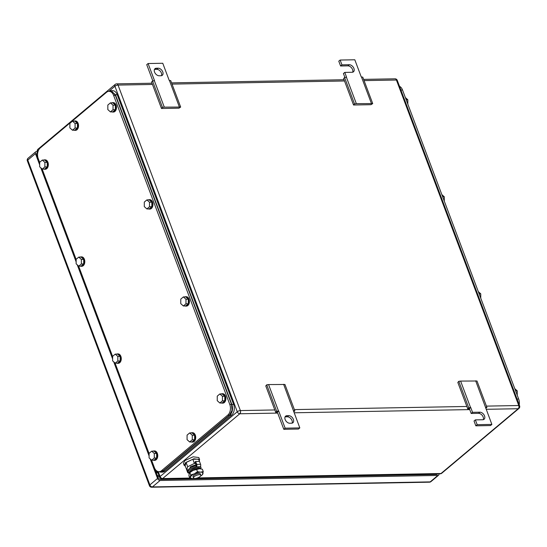 <?xml version="1.0" encoding="UTF-8"?>
<svg xmlns="http://www.w3.org/2000/svg" width="547" height="547" viewBox="0 0 547 547"><rect width="100%" height="100%" fill="white"/><g stroke="black" fill="none" stroke-linecap="round" stroke-linejoin="round"><path stroke-width="0.82" d="M180.667 107.055L164.291 107.144L162.459 107.383L161.495 108.491L178.978 108.176L180.667 107.055L170.726 80.614L169.221 80.436L162.767 63.267L148.087 63.534L154.541 80.703L152.524 80.949L151.56 82.05L161.495 108.491M164.291 107.144L154.357 80.703M179.341 106.87L169.406 80.43M156.353 68.225A4.314 2.844 50 0 0 154.999 68.696A4.314 2.844 50 0 0 154.986 72.977A4.314 2.844 50 0 0 159.191 75.78L160.955 75.746A4.314 2.844 50 0 0 162.309 75.274A4.314 2.844 50 0 0 162.322 70.994A4.314 2.844 50 0 0 158.117 68.19L156.353 68.225L154.999 69.36L156.763 69.325L158.117 68.19M162.459 107.383L152.524 80.949M152.832 80.908L146.733 64.669L148.087 63.534M161.495 75.677A4.314 2.844 50 0 0 160.592 71.568A4.314 2.844 50 0 0 156.763 69.325M154.999 69.36A4.314 2.844 50 0 0 154.459 69.428M266.738 384.814L276.673 411.248L275.715 412.356L265.774 385.915L266.738 384.814L268.57 384.568L284.946 384.479L294.881 410.92L293.732 411.686M283.62 384.295L299.824 427.904L285.144 428.171L278.69 411.002L276.673 411.248M268.57 384.568L278.512 411.009M291.558 423.214A4.314 2.844 50 0 0 292.912 422.742A4.314 2.844 50 0 0 292.932 418.462A4.314 2.844 50 0 0 288.72 415.658L286.956 415.693A4.314 2.844 50 0 0 285.602 416.164A4.314 2.844 50 0 0 285.589 420.445A4.314 2.844 50 0 0 289.801 423.248L291.558 423.214M293.554 410.735L294.881 410.92M299.824 427.904L298.471 429.039L283.79 429.306L277.336 412.137L278.69 411.002M292.098 423.146A4.314 2.844 50 0 0 291.202 419.043A4.314 2.844 50 0 0 287.366 416.8L285.602 416.828A4.314 2.844 50 0 0 285.062 416.896M275.715 412.356L277.336 412.137M283.79 429.306L285.144 428.171M372.712 103.568L356.336 103.656L354.504 103.903L353.54 105.003L371.023 104.689L372.712 103.568L362.77 77.134L361.266 76.949L354.812 59.78L340.131 60.047L341.937 64.854L349.28 64.724A4.314 2.844 50 0 1 353.485 67.527A4.314 2.844 50 0 1 353.471 71.801A4.314 2.844 50 0 1 352.118 72.279L344.774 72.409L346.579 77.216L344.569 77.462L343.605 78.57L353.54 105.003M356.336 103.656L346.401 77.223M371.386 103.383L361.451 76.949M354.504 103.903L344.569 77.462M344.877 77.421L343.42 73.544L344.774 72.409M352.658 72.211A4.314 2.844 50 0 0 351.755 68.101A4.314 2.844 50 0 0 347.926 65.859L340.583 65.989L341.937 64.854M340.131 60.047L338.778 61.182L340.583 65.989M458.783 381.327L468.717 407.768L467.753 408.869L457.818 382.435L458.783 381.327L460.615 381.081L476.991 380.999L486.926 407.433L485.77 408.199M475.664 380.815L491.869 424.417L477.189 424.684L475.384 419.877L482.721 419.747A4.314 2.844 50 0 0 484.074 419.276A4.314 2.844 50 0 0 484.095 414.995A4.314 2.844 50 0 0 479.883 412.192L472.54 412.329L470.735 407.522L468.717 407.768M460.615 381.081L470.55 407.522M485.599 407.248L486.926 407.433M491.869 424.417L490.515 425.559L475.835 425.826L474.03 421.019L475.384 419.877M483.261 419.679A4.314 2.844 50 0 0 482.365 415.57A4.314 2.844 50 0 0 478.529 413.327L471.186 413.464L469.381 408.657L470.735 407.522M467.753 408.869L469.381 408.657M471.186 413.464L472.54 412.329M475.835 425.826L477.189 424.684M400.206 475.09A3.138 2.079 89 0 1 399.713 474.536M405.963 474.427A3.138 2.079 89 0 1 405.922 474.987M407.72 474.393L407.679 474.953M169.112 479.281A3.138 2.079 89 0 1 168.62 478.728M174.862 478.618A3.138 2.079 89 0 1 174.821 479.179M176.626 478.584L176.585 479.145M158.042 473.039A3.925 2.591 -130 0 1 155.95 471.842M157.666 472.047A3.925 2.591 -130 0 1 155.348 469.497M187.095 478.393L187.3 478.953L178.787 479.11L178.575 478.55M418.188 474.201L418.4 474.762L409.888 474.912L409.676 474.358M157.351 475.562L158.979 475.534M159.396 476.635L157.768 476.669M405.293 475.001L405.306 474.434M405.703 474.987L405.717 474.427M400.712 474.522L400.746 475.083M404.568 475.008L404.219 474.475M174.192 479.193L174.213 478.632M174.609 479.186L174.623 478.625M169.611 478.714L169.645 479.275M173.467 479.206L173.112 478.652M418.51 474.755L418.523 474.194M418.92 474.748L418.934 474.187M404.185 475.015A1.962 1.299 -91 0 0 404.219 474.454M403.713 475.028A1.962 1.299 -91 0 0 403.748 474.461M402.64 474.481A1.176 0.779 89 0 1 402.571 475.049M401.17 475.069A1.176 0.779 89 0 1 401.088 474.516M187.382 478.953L187.395 478.393M187.792 478.946L187.806 478.386M173.057 479.213A1.962 1.299 -91 0 0 173.091 478.652M172.585 479.22A1.962 1.299 -91 0 0 172.62 478.659M171.512 478.68A1.176 0.779 89 0 1 171.443 479.24M170.049 479.268A1.176 0.779 89 0 1 169.96 478.707M160.086 480.485L437.873 475.446L430.202 481.886L152.415 486.926A2.352 1.552 -130 0 1 149.94 485.045A2.352 0.718 156.4 0 0 149.481 485.811A2.352 2.352 0 0 0 151.683 487.22A2.352 1.559 -91 0 0 152.415 486.926L160.086 480.485A2.352 1.552 -130 0 1 157.55 478.454L149.878 484.895L27.788 160.086A2.352 1.552 -130 0 1 28.041 158.254A2.352 2.352 0 0 0 27.35 160.886A2.352 0.834 -20.6 0 1 27.788 160.086L35.466 153.645L39.678 164.866M40.779 167.779L76.149 261.897M77.25 264.81L112.62 358.928M113.721 361.841L149.092 455.959M150.193 458.871L157.55 478.454M37.217 151.54L36.451 151.553A2.352 1.552 -130 0 0 35.712 151.813L28.041 158.254M437.6 473.852A2.352 1.552 -130 0 1 437.347 474.174A2.352 1.552 -130 0 1 436.609 474.427L160.579 479.439A2.352 1.552 -130 0 1 158.042 477.408L151.533 460.089M149.099 453.613L115.061 363.058L149.099 453.566M112.627 356.582L78.59 266.027M76.156 259.551L42.119 168.996M39.685 162.521L36.731 154.664A2.352 1.552 -130 0 1 36.977 152.825A2.352 1.552 -130 0 1 37.586 152.579M35.466 153.645A2.352 1.552 -130 0 1 35.712 151.813M438.995 473.825A2.352 1.552 -130 0 1 438.612 475.186A2.352 1.552 -130 0 1 437.873 475.446M399.508 86.317A7.843 5.196 89 0 1 402.517 90.002L518.665 399.016A7.843 5.196 89 0 1 519.206 404.766M479.145 293.876L480.772 293.848L480.758 298.163M480.772 293.848L478.297 291.613M515.616 390.907L517.243 390.879L517.23 395.194M517.243 390.879L514.768 388.643M442.673 196.845L444.301 196.817L444.287 201.132M444.301 196.817L441.826 194.582M406.202 99.814L407.83 99.786L407.816 104.101M407.83 99.786L405.354 97.551M400.199 88.156L517.736 400.862M160.797 471.685L159.054 471.719A7.843 5.196 -91 0 1 157.55 471.411A7.843 5.196 -91 0 1 154.404 467.664L151.56 460.109M112.627 356.535L78.618 266.047M76.156 259.504L42.146 169.016M39.685 162.473L38.249 158.651A7.843 5.196 -91 0 1 37.75 152.688A7.843 5.196 -91 0 1 40.184 147.998L106.528 92.299A7.843 5.196 -91 0 1 108.962 91.328A7.843 5.196 -91 0 1 110.473 91.636A7.843 5.196 -91 0 1 113.619 95.376L229.774 404.397A7.843 5.196 -91 0 1 230.273 410.359A7.843 5.196 -91 0 1 227.839 415.05L161.495 470.741A7.843 5.196 -91 0 1 159.054 471.719M113.619 95.376L115.383 95.349L112.238 91.602L110.699 91.294M115.383 95.349L231.531 404.363L229.774 404.397M160.818 471.685L163.259 470.714L229.603 415.016L232.037 410.325L231.531 404.363M148.312 199.867A4.704 3.118 89 0 1 149.16 199.676L149.748 199.662A4.704 3.118 89 0 1 152.839 203.169A4.704 3.118 89 0 1 151.382 208.489A4.704 3.118 89 0 1 149.919 209.077L149.331 209.084A4.704 3.118 89 0 1 148.476 208.92M149.16 199.676A4.704 3.118 89 0 1 152.251 203.176A4.704 3.118 89 0 1 150.794 208.503A4.704 3.118 89 0 1 149.331 209.084M151.854 202.192L149.263 199.853L146.911 199.894L144.305 202.082L144.292 206.609L146.89 208.947L149.235 208.906L151.84 206.718L151.854 202.192L149.502 202.233L146.911 199.894M149.502 202.233L149.495 206.759L151.84 206.718M149.495 206.759L146.89 208.947M111.841 102.836A4.704 3.118 89 0 1 112.689 102.645L113.277 102.631A4.704 3.118 89 0 1 116.367 106.139A4.704 3.118 89 0 1 114.911 111.458A4.704 3.118 89 0 1 113.448 112.046L112.86 112.053A4.704 3.118 89 0 1 112.005 111.889M112.689 102.645A4.704 3.118 89 0 1 115.779 106.145A4.704 3.118 89 0 1 114.323 111.472A4.704 3.118 89 0 1 112.86 112.053M115.383 105.161L112.791 102.822L110.439 102.863L107.834 105.051L107.821 109.578L110.419 111.916L112.764 111.875L115.369 109.687L115.383 105.161L113.031 105.202L110.439 102.863M113.031 105.202L113.024 109.728L115.369 109.687M113.024 109.728L110.419 111.916M43.692 160.045A4.704 3.118 89 0 1 44.546 159.854L45.127 159.84A4.704 3.118 89 0 1 48.218 163.348A4.704 3.118 89 0 1 46.762 168.667A4.704 3.118 89 0 1 45.298 169.255L44.717 169.262A4.704 3.118 89 0 1 43.856 169.098M44.546 159.854A4.704 3.118 89 0 1 47.63 163.355A4.704 3.118 89 0 1 46.18 168.681A4.704 3.118 89 0 1 44.717 169.262M47.233 162.37L44.642 160.032L42.29 160.073L39.685 162.261L39.671 166.787L42.269 169.126L44.615 169.085L47.22 166.897L47.233 162.37L44.888 162.411L42.29 160.073M44.888 162.411L44.875 166.938L47.22 166.897M44.875 166.938L42.269 169.126M80.163 257.076A4.704 3.118 89 0 1 81.018 256.885L81.606 256.871A4.704 3.118 89 0 1 84.689 260.379A4.704 3.118 89 0 1 83.24 265.698A4.704 3.118 89 0 1 81.776 266.286L81.188 266.293A4.704 3.118 89 0 1 80.327 266.129M81.018 256.885A4.704 3.118 89 0 1 84.101 260.386A4.704 3.118 89 0 1 82.652 265.712A4.704 3.118 89 0 1 81.188 266.293M83.705 259.401L81.113 257.063L78.761 257.104L76.156 259.292L76.142 263.818L78.741 266.157L81.086 266.115L83.691 263.928L83.705 259.401L81.359 259.442L78.761 257.104M81.359 259.442L81.346 263.969L83.691 263.928M81.346 263.969L78.741 266.157M116.634 354.107A4.704 3.118 89 0 1 117.489 353.916L118.077 353.902A4.704 3.118 89 0 1 121.16 357.41A4.704 3.118 89 0 1 119.711 362.729A4.704 3.118 89 0 1 118.248 363.317L117.66 363.324A4.704 3.118 89 0 1 116.798 363.16M117.489 353.916A4.704 3.118 89 0 1 120.572 357.417A4.704 3.118 89 0 1 119.123 362.736A4.704 3.118 89 0 1 117.66 363.324M120.176 356.432L117.584 354.094L115.232 354.135L112.627 356.323L112.62 360.849L115.212 363.187L117.557 363.146L120.162 360.958L120.176 356.432L117.831 356.473L115.232 354.135M117.831 356.473L117.817 360.999L120.162 360.958M117.817 360.999L115.212 363.187M184.783 296.898A4.704 3.118 89 0 1 185.638 296.706L186.219 296.693A4.704 3.118 89 0 1 189.31 300.2A4.704 3.118 89 0 1 187.853 305.52A4.704 3.118 89 0 1 186.39 306.108L185.802 306.115A4.704 3.118 89 0 1 184.948 305.951M185.638 296.706A4.704 3.118 89 0 1 188.722 300.207A4.704 3.118 89 0 1 187.272 305.534A4.704 3.118 89 0 1 185.802 306.115M188.325 299.223L185.734 296.884L183.382 296.925L180.777 299.113L180.763 303.64L183.361 305.978L185.707 305.937L188.312 303.749L188.325 299.223L185.98 299.264L183.382 296.925M185.98 299.264L185.966 303.79L188.312 303.749M185.966 303.79L183.361 305.978M73.893 121.14A4.704 3.118 89 0 1 74.748 120.949L75.336 120.935A4.704 3.118 89 0 1 78.419 124.442A4.704 3.118 89 0 1 76.97 129.762A4.704 3.118 89 0 1 75.507 130.35L74.918 130.357A4.704 3.118 89 0 1 74.057 130.193M74.748 120.949A4.704 3.118 89 0 1 77.838 124.449A4.704 3.118 89 0 1 76.382 129.776A4.704 3.118 89 0 1 74.918 130.357M77.435 123.465L74.843 121.126L72.491 121.167L69.886 123.355L69.879 127.882L72.471 130.22L74.816 130.179L77.428 127.991L77.435 123.465L75.089 123.506L72.491 121.167M75.089 123.506L75.076 128.032L77.428 127.991M75.076 128.032L72.471 130.22M191.081 432.903A4.704 3.118 89 0 1 191.929 432.711L192.517 432.698A4.704 3.118 89 0 1 195.607 436.205A4.704 3.118 89 0 1 194.151 441.525A4.704 3.118 89 0 1 192.688 442.113L192.1 442.12A4.704 3.118 89 0 1 191.245 441.955M191.929 432.711A4.704 3.118 89 0 1 195.019 436.212A4.704 3.118 89 0 1 193.563 441.532A4.704 3.118 89 0 1 192.1 442.12M194.623 435.227L192.024 432.889L189.679 432.93L187.074 435.118L187.06 439.644L189.652 441.983L192.004 441.942L194.609 439.754L194.623 435.227L192.27 435.268L189.679 432.93M192.27 435.268L192.257 439.795L194.609 439.754M192.257 439.795L189.652 441.983M153.105 451.138A4.704 3.118 89 0 1 153.96 450.947L154.548 450.933A4.704 3.118 89 0 1 157.632 454.441A4.704 3.118 89 0 1 156.182 459.76A4.704 3.118 89 0 1 154.719 460.342L154.131 460.355A4.704 3.118 89 0 1 153.269 460.191M153.96 450.947A4.704 3.118 89 0 1 157.044 454.448A4.704 3.118 89 0 1 155.594 459.767A4.704 3.118 89 0 1 154.131 460.355M156.647 453.463L154.056 451.125L151.704 451.166L149.099 453.354L149.092 457.88L151.683 460.218L154.028 460.177L156.64 457.989L156.647 453.463L154.302 453.504L151.704 451.166M154.302 453.504L154.288 458.03L156.64 457.989M154.288 458.03L151.683 460.218M221.255 393.929A4.704 3.118 89 0 1 222.109 393.737L222.691 393.724A4.704 3.118 89 0 1 225.781 397.231A4.704 3.118 89 0 1 224.325 402.551A4.704 3.118 89 0 1 222.861 403.139L222.28 403.146A4.704 3.118 89 0 1 221.419 402.982M222.109 393.737A4.704 3.118 89 0 1 225.193 397.238A4.704 3.118 89 0 1 223.744 402.558A4.704 3.118 89 0 1 222.28 403.146M224.796 396.254L222.205 393.915L219.853 393.956L217.248 396.144L217.234 400.671L219.832 403.009L222.178 402.968L224.783 400.78L224.796 396.254L222.451 396.295L219.853 393.956M222.451 396.295L222.438 400.821L224.783 400.78M222.438 400.821L219.832 403.009M110.822 90.693L112.559 90.658A7.843 5.196 -91 0 1 117.215 94.713L233.624 404.418A7.843 5.196 -91 0 1 231.689 415.07L164.9 471.145L163.136 471.179L229.931 415.105C232.516 412.397 233.159 408.841 231.86 404.452L115.451 94.747L110.795 90.693L108.805 91.335M160.722 472.15L162.459 472.123A7.843 5.196 -91 0 0 164.9 471.145M158.924 471.719L160.695 472.15L163.136 471.179M185.337 466.215L184.154 465.326L183.409 463.336L184.948 460.547L193.125 456.807L198.828 457.538L199.573 459.528L199.265 460.977M184.154 465.326L185.7 462.536L193.877 458.796L199.573 459.528M199.423 461.394L198.582 459.152L192.817 459.261L186.096 462.53L185.146 465.702L186.718 469.887L188.202 469.859M186.096 462.53L187.676 466.721L186.718 469.887M192.817 459.261L194.39 463.446L187.676 466.721M195.511 463.425L194.39 463.446M189.884 468.3L190.5 466.666L196.004 464.724M194.438 478.447A6.667 2.359 -20.6 0 1 192.893 478.598L189.816 478.133L188.92 475.74L189.2 473.634L190.185 472.273A6.667 2.359 -20.6 0 1 193.036 470.413A6.667 2.359 -20.6 0 1 193.173 470.345A6.667 2.359 -20.6 0 1 199.279 468.724A6.667 2.359 -20.6 0 1 199.614 468.724A6.667 2.359 -20.6 0 1 199.662 468.731M189.816 478.133L190.773 474.96L189.871 472.574L193.173 470.345L199.628 468.724M199.279 468.724L202.356 469.196L203.252 471.582L202.301 474.755M190.773 474.96L194.329 473.846L197.488 471.692L196.592 469.299M197.488 471.692L200.571 472.157L203.252 471.582M192.893 478.598A6.667 2.359 -20.6 0 1 192.565 478.598A6.667 2.359 -20.6 0 1 190.493 477.066A6.667 2.359 -20.6 0 1 194.329 473.846A6.667 2.359 -20.6 0 1 194.465 473.784A6.667 2.359 -20.6 0 1 200.571 472.157A6.667 2.359 -20.6 0 1 202.971 473.688A6.667 2.359 -20.6 0 1 201.993 475.056A6.667 2.359 -20.6 0 1 200.482 476.177M193.508 477.955L193.064 476.758A3.925 1.388 -20.6 0 1 193.795 475.432A3.925 1.388 -20.6 0 1 197.693 473.647A3.925 1.388 -20.6 0 1 200.4 473.996L200.852 475.193A3.925 1.388 -20.6 0 1 200.12 476.519A3.925 1.388 -20.6 0 1 196.223 478.304A3.925 1.388 -20.6 0 1 193.508 477.955A3.925 1.388 -20.6 0 1 194.247 476.628A3.925 1.388 -20.6 0 1 198.137 474.844A3.925 1.388 -20.6 0 1 200.852 475.193M188.291 472.157L187.908 471.124A6.762 2.393 -20.6 0 1 189.173 468.834A6.762 2.393 -20.6 0 1 195.935 465.75A0.595 0.397 89 0 0 196.079 464.943L194.985 462.03L195.662 461.463L196.763 464.376A1.771 1.176 89 0 1 196.325 466.782A6.762 2.393 -20.6 0 0 189.563 469.866A6.762 2.393 -20.6 0 0 188.291 472.157A6.762 2.393 -20.6 0 0 189.112 472.834A1.771 1.176 89 0 1 188.558 473.059A1.771 1.176 89 0 1 187.505 472.143L186.459 469.189M187.546 469.873L187.853 470.7M195.662 461.463L199.484 461.394L200.578 464.307A1.771 1.176 89 0 1 200.14 466.714A6.762 2.393 -20.6 0 1 200.961 467.398A6.762 2.393 -20.6 0 1 200.653 468.663M191.265 470.058A4.157 1.47 -20.6 0 1 191.512 469.832A4.157 1.47 -20.6 0 1 197.344 467.774M200.14 466.714L196.325 466.782L195.935 465.75M200.503 466.229A6.762 2.393 -20.6 0 1 200.571 466.365L200.961 467.398M189.392 473.148L189.303 472.505A5.962 2.113 -20.6 0 1 195.799 468.082A5.962 2.113 -20.6 0 1 200.434 468.321L200.77 468.834M200.475 468.793A6.195 2.195 159.4 0 0 196.195 468.964A6.195 2.195 159.4 0 0 189.624 472.799M287.366 416.8L288.72 415.658M285.602 416.828L286.956 415.693M347.926 65.859L349.28 64.724M478.529 413.327L479.883 412.192M441.744 473.251A2.352 1.552 -130 0 1 441.128 473.504A2.352 1.614 84 0 1 440.479 473.791A2.352 2.352 0 0 0 441.744 473.251L518.918 408.465A2.352 1.552 -130 0 1 518.18 408.725L441.005 473.511A2.352 1.559 89 0 1 440.273 473.805A2.352 2.352 0 0 0 440.479 473.791A2.352 1.614 84 0 1 440.369 473.798M518.918 408.465A2.352 2.352 0 0 0 519.65 405.956A2.352 0.944 162.5 0 0 518.761 405.525A2.352 1.559 -91 0 1 518.18 408.725L486.187 409.3M469.736 409.6L294.142 412.787M277.691 413.088L239.805 413.771L162.63 478.557L189.795 478.064M197.522 477.928L441.005 473.511A2.352 1.552 -130 0 0 441.128 473.504M160.155 476.676A2.352 0.718 156.4 0 0 159.703 477.442A2.352 2.352 0 0 0 161.898 478.851A2.352 1.559 89 0 0 162.63 478.557A2.352 1.552 -130 0 1 160.155 476.676A2.352 1.552 -130 0 1 160.093 476.533L237.268 411.747A2.352 1.552 -130 0 0 239.675 413.771A2.352 1.552 -130 0 0 239.805 413.771A2.352 1.559 -91 0 0 240.386 410.578L118.036 85.079A2.352 1.559 -91 0 0 116.641 83.862A2.352 2.352 0 0 0 115.335 84.293A2.352 1.607 54.9 0 0 114.925 86.248L109.024 91.199M519.623 405.895A2.352 0.834 159.4 0 0 519.609 405.833A2.352 0.834 159.4 0 0 518.761 405.525L486.427 406.113M466.851 406.469L294.382 409.594M274.806 409.949L240.386 410.578A2.352 1.497 -86.4 0 1 239.675 413.771M519.65 405.956A2.352 2.352 0 0 0 519.609 405.833L397.259 80.341A2.352 0.834 159.4 0 0 396.411 80.026L518.761 405.525M396.356 79.883A2.352 0.944 -23.8 0 1 397.211 80.218A2.352 2.352 0 0 0 395.016 78.816A2.352 1.559 -91 0 1 396.356 79.883A2.352 1.559 -91 0 1 396.411 80.026L364.083 80.614M344.507 80.97L172.038 84.101M152.463 84.457L118.036 85.079A2.352 0.834 -20.6 0 0 114.925 86.248A2.352 1.552 -130 0 1 115.171 84.416A2.352 1.552 -130 0 1 115.253 84.354M114.925 86.248L237.268 411.747A2.352 0.834 -20.6 0 1 240.386 410.578M38.406 150.487L37.75 151.034L37.982 151.663M158.254 471.644L160.093 476.533A2.352 0.834 159.4 0 0 159.656 477.326A2.352 0.834 159.4 0 0 159.683 477.387M37.75 151.034A2.352 1.552 -130 0 1 37.996 149.201A2.352 2.352 0 0 0 37.264 151.71A2.352 0.718 -17.6 0 1 37.75 151.034A2.352 0.834 159.4 0 0 37.305 151.834L37.709 152.9M425.484 474.071L425.696 474.625M151.683 487.22L429.47 482.18A2.352 1.559 -91 0 0 430.202 481.886A2.352 1.552 -130 0 0 430.325 481.88A2.352 1.614 84 0 1 429.675 482.167A2.352 1.614 84 0 1 429.566 482.174M149.468 485.757A2.352 0.834 -20.6 0 1 149.44 485.695A2.352 0.834 -20.6 0 1 149.878 484.895A2.352 1.552 -130 0 0 149.94 485.045M429.019 474.003L429.231 474.564M429.47 482.18A2.352 2.352 0 0 0 430.94 481.627A2.352 1.552 -130 0 1 430.325 481.88M435.754 473.887L435.07 474.461M37.62 152.654L36.601 153.509M401.047 90.023L402.517 90.002M518.665 399.016L517.195 399.043M163.259 470.714L161.495 470.741M227.839 415.05L229.603 415.016M231.689 415.07L229.931 415.105M117.215 94.713L115.451 94.747M233.624 404.418L231.86 404.452M196.763 464.376L200.578 464.307M161.898 478.851L190.602 478.331M196.558 478.222L440.273 473.805M157.406 471.35L159.656 477.326A2.352 2.352 0 0 0 159.703 477.442M395.016 78.816L363.618 79.383M344.042 79.739L171.573 82.87M151.998 83.226L116.641 83.862M115.335 84.293A2.352 2.352 0 0 0 115.171 84.416L37.996 149.201M149.481 485.811A2.352 2.352 0 0 1 149.44 485.695L27.35 160.886M438.612 475.186L430.94 481.627M110.726 91.294L108.962 91.328M201.993 475.056L202.431 474.646M188.558 473.059L189.378 473.039"/></g></svg>
